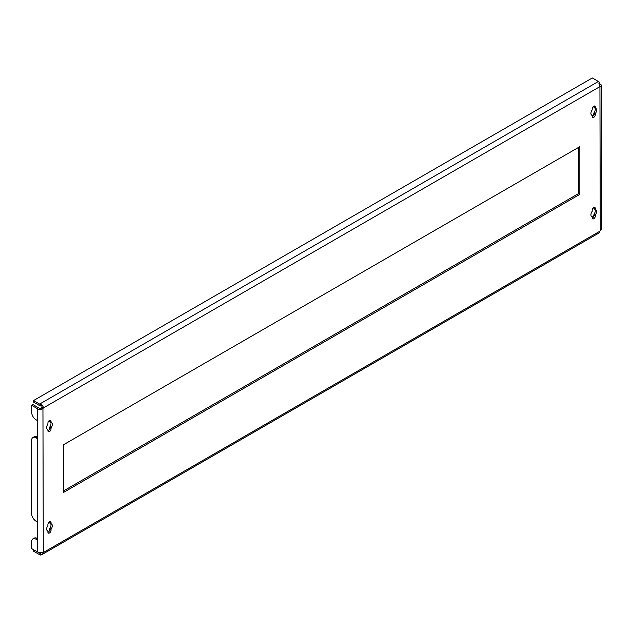 <?xml version="1.0" encoding="UTF-8"?>
<svg xmlns="http://www.w3.org/2000/svg" width="633" height="633" viewBox="0 0 633 633"><rect width="100%" height="100%" fill="white"/><g stroke="black" fill="none" stroke-linecap="round" stroke-linejoin="round"><path stroke-width="0.95" d="M49.477 521.829A2.216 1.274 120 0 0 47.91 524.543L47.91 525.588A3.996 2.31 120 0 0 47.475 530.865A3.996 2.31 120 0 0 47.91 531.024L47.91 532.076A2.216 1.274 120 0 0 48.369 533.089A2.216 1.274 120 0 0 50.07 532.495A2.216 1.274 120 0 0 51.036 530.264L51.036 529.22A3.996 2.31 120 0 0 51.471 523.942A3.996 2.31 120 0 0 51.036 523.784L51.036 522.739A2.216 1.274 120 0 0 50.577 521.719A2.216 1.274 120 0 0 49.477 521.829M49.477 420.431A2.216 1.274 120 0 0 47.91 423.145L47.91 424.189A3.996 2.31 120 0 0 47.475 429.467A3.996 2.31 120 0 0 47.91 429.625L47.91 430.669A2.216 1.274 120 0 0 48.369 431.682A2.216 1.274 120 0 0 50.07 431.097A2.216 1.274 120 0 0 51.036 428.865L51.036 427.821A3.996 2.31 120 0 0 51.471 422.543A3.996 2.31 120 0 0 51.036 422.385L51.036 421.333A2.216 1.274 120 0 0 50.577 420.32A2.216 1.274 120 0 0 49.477 420.431M593.746 106.202A2.216 1.274 120 0 0 592.187 108.908L592.187 109.96A3.996 2.31 120 0 0 591.752 115.23A3.996 2.31 120 0 0 592.187 115.388L592.187 116.44A2.216 1.274 120 0 0 592.638 117.453A2.216 1.274 120 0 0 594.347 116.86A2.216 1.274 120 0 0 595.313 114.628L595.313 113.584A3.996 2.31 120 0 0 595.748 108.306A3.996 2.31 120 0 0 595.313 108.148L595.313 107.104A2.216 1.274 120 0 0 594.854 106.091A2.216 1.274 120 0 0 593.746 106.202M593.746 207.6A2.216 1.274 120 0 0 592.187 210.306L592.187 211.359A3.996 2.31 120 0 0 591.752 216.628A3.996 2.31 120 0 0 592.187 216.787L592.187 217.839A2.216 1.274 120 0 0 592.638 218.852A2.216 1.274 120 0 0 594.347 218.258A2.216 1.274 120 0 0 595.313 216.027L595.313 214.983A3.996 2.31 120 0 0 595.748 209.705A3.996 2.31 120 0 0 595.313 209.547L595.313 208.502A2.216 1.274 120 0 0 594.854 207.489A2.216 1.274 120 0 0 593.746 207.6M594.007 113.56A6.148 3.553 -120 0 0 592.876 116.266M601.35 85.574L601.35 228.829A3.687 2.128 180 0 1 601.105 229.597L600.266 230.594L599.926 86.618A1.844 1.068 120 0 0 600.084 86.745A1.844 1.068 120 0 0 600.266 86.816L601.105 86.341A3.687 2.128 0 0 0 601.35 85.574A3.687 2.128 0 0 0 600.266 84.062L599.016 83.342M35.994 437.799A6.148 3.553 -120 0 0 32.924 437.498L34.229 436.746A6.148 3.553 60 0 1 37.3 437.047L35.994 437.799L37.735 438.804L37.735 420.731L35.994 419.726A6.148 3.553 -120 0 1 31.65 412.202L31.65 405.326L32.956 404.574L39.04 408.087A1.844 1.068 0 0 0 41.01 408.325L41.651 407.826A1.844 1.068 120 0 0 41.992 407.233C42.071 405.84 41.454 405.444 40.132 406.03A1.844 1.068 -120 0 0 39.61 405.595L33.525 402.082L33.525 400.578L592.314 77.962L598.399 81.475A3.687 2.128 60 0 1 599.451 82.345L598.921 83.414M37.3 437.047L37.735 437.3M31.65 405.326L37.735 408.839A3.687 2.128 0 0 0 41.675 409.322L42.949 408.578A1.844 1.068 120 0 0 43.297 407.984L41.992 407.233M35.994 539.197A6.148 3.553 -120 0 0 32.924 538.897L34.229 538.145A6.148 3.553 60 0 1 37.3 538.446L35.994 539.197L37.735 540.202L37.735 522.13L35.994 521.133A6.148 3.553 -120 0 1 31.65 513.6L31.65 440.307A6.148 3.553 -120 0 1 32.924 437.498M579.836 194.347L579.836 146.658L63.387 444.825L63.387 492.514L579.836 194.347L578.53 193.595L578.53 147.41M40.662 555.038L40.132 553.353A1.844 1.068 -120 0 1 39.61 553.179L33.525 549.666L33.525 551.169L39.61 554.682A3.687 2.128 -120 0 0 40.662 555.038L42.585 554.215L43.297 552.554A1.844 1.068 120 0 0 43.139 552.435A1.844 1.068 120 0 0 42.949 552.364L41.675 552.577A3.687 2.128 180 0 1 37.735 552.095L31.65 548.582L31.65 541.713A6.148 3.553 -120 0 1 32.924 538.897M600.266 230.594A1.844 1.068 120 0 0 599.926 231.187L599.451 232.422M63.387 491.01L578.53 193.595M47.926 532.337A2.216 1.274 120 0 0 49.738 529.512L49.738 528.468A3.996 2.31 120 0 0 50.521 523.483M51.036 523.784L49.738 523.032L49.738 521.98A2.216 1.274 120 0 0 49.714 521.711M51.036 422.385L49.738 421.633L49.738 420.581A2.216 1.274 120 0 0 49.714 420.312M47.926 430.938A2.216 1.274 120 0 0 49.738 428.114L49.738 427.061A3.996 2.31 120 0 0 50.521 422.084M592.203 116.709A2.216 1.274 120 0 0 594.007 113.877L594.007 112.832A3.996 2.31 120 0 0 594.798 107.855M595.313 108.148L594.007 107.396L594.007 106.352A2.216 1.274 120 0 0 593.991 106.083M592.203 218.108A2.216 1.274 120 0 0 594.007 215.275L594.007 214.231A3.996 2.31 120 0 0 594.798 209.254M595.313 209.547L594.007 208.795L594.007 207.751A2.216 1.274 120 0 0 593.991 207.482M599.926 231.187L43.297 552.554L42.949 408.578L41.651 407.826M40.132 553.353L41.754 552.562M599.19 82.67L599.451 82.345C598.826 83.184 598.984 84.608 599.926 86.618L43.297 407.984C43.084 405.421 42.205 404.416 40.662 404.954L40.132 406.03M40.662 404.954A3.687 2.128 -120 0 0 39.61 404.091L33.525 400.578M601.105 86.341L599.38 85.953M594.007 214.967A6.148 3.553 -120 0 0 592.876 217.665M41.675 409.322L41.01 408.325M37.3 538.446L37.735 538.699M591.396 216.336L592.187 216.787M594.007 214.231L595.313 214.983M591.396 114.937L592.187 115.388M594.007 112.832L595.313 113.584M49.738 427.061L51.036 427.821M47.119 429.166L47.91 429.625M49.738 528.468L51.036 529.22M47.119 530.573L47.91 531.024M37.735 408.839L37.735 420.731M37.735 438.804L37.735 522.13M39.61 553.179L40.401 552.72M39.61 404.091L598.399 81.475M37.735 540.202L37.735 552.095M594.007 215.275L595.313 216.027M594.007 207.751L595.313 208.502M594.007 106.352L595.313 107.104M594.007 113.877L595.313 114.628M49.738 420.581L51.036 421.333M49.738 428.114L51.036 428.865M49.738 529.512L51.036 530.264M49.738 521.98L51.036 522.739M599.111 232.904L42.585 554.215"/></g></svg>
